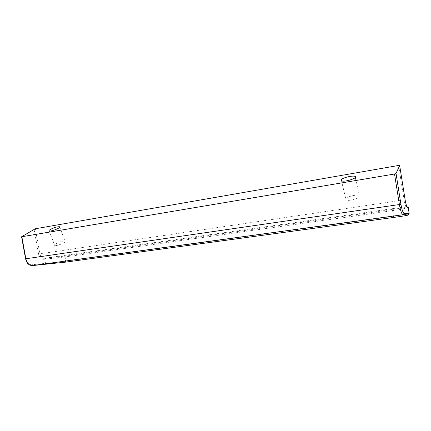 <?xml version="1.0" encoding="UTF-8"?>
<svg xmlns="http://www.w3.org/2000/svg" width="431" height="431" viewBox="0 0 431 431"><rect width="100%" height="100%" fill="white"/><g stroke="black" fill="none" stroke-linecap="round" stroke-linejoin="round"><path stroke-width="0.32" stroke-dasharray="2.15 1.62" d="M345.646 198.826C346.718 196.655 357.083 194.171 359.406 195.539C363.274 197.145 349.164 201.794 346.028 199.946L345.646 198.826M55.588 243.962C59.489 241.856 62.619 240.94 64.984 241.22C67.031 242.114 56.17 246.537 54.651 245.417C54.247 245.137 54.559 244.657 55.588 243.962M405.118 199.817L404.079 199.93L398.594 165.461M406.912 206.594L406.336 206.546C405.533 206.137 404.779 203.933 404.079 199.93L39.851 253.859C40.562 256.757 41.952 258.25 44.021 258.336L64.478 256.1L392.242 209.471C402.823 207.925 407.715 206.972 406.907 206.6L44.021 258.336L43.45 259.306C41.031 259.214 39.404 257.474 38.58 254.096L39.851 253.859L35.299 228.775M408.351 207.882L392.636 210.635L392.242 209.471M393.384 216.05L392.636 210.635L65.146 256.924L64.478 256.1M65.146 262.183L65.625 261.261L65.146 256.924L45.007 259.182L45.578 258.212M46.246 264.343L45.481 263.562L45.007 259.182L43.45 259.306M38.58 254.096L34.065 229.227M393.352 217.493L393.428 216.351L409.154 213.781M32.368 265.593L31.652 264.785L65.625 261.261L393.428 216.351L393.384 216.055M25.58 258.783L25.822 258.719C26.803 262.678 28.748 264.704 31.652 264.785M21.776 236.538L25.822 258.719M341.503 180.831L346.028 199.946M355.268 177.556L359.406 195.539M49.209 230.897L54.651 245.417M59.785 227.142L64.984 241.22M399.607 165.456L405.07 199.812C405.35 202.694 406.95 206.767 406.347 206.546L406.918 206.6C407.333 207.354 405.889 206.196 407.688 208.081L408.513 213.954L408.259 214.886M408.216 214.94L407.915 215.166"/><path stroke-width="0.65" d="M341.147 179.824C342.273 177.809 352.703 175.234 355.004 176.414C358.84 177.761 344.606 182.426 341.503 180.831L341.147 179.824M50.195 229.545C54.15 227.509 57.301 226.582 59.645 226.765C61.655 227.525 50.68 231.878 49.209 230.897C48.816 230.655 49.145 230.208 50.195 229.545M394.532 174.011L399.397 204.536L400.922 204.246L396.014 173.407L394.532 174.011L21.566 236.781L35.299 228.775L398.594 165.461L399.677 165.601L405.118 199.817C405.943 204.52 406.816 207.095 407.742 207.564L406.912 206.594M396.014 173.407L399.677 165.601M407.742 207.564L408.313 207.613L406.929 206.6M407.915 215.166L408.087 214.924C408.863 215.166 403.955 216.017 393.352 217.493L65.146 262.183L32.368 265.593C29.13 265.48 26.959 263.201 25.86 258.762L399.397 204.536C400.496 210.737 401.676 214.137 402.953 214.74L408.087 214.924L409.143 213.566L408.351 207.882M408.087 214.924L402.953 214.74L404.084 213.323C402.953 212.817 401.902 209.789 400.922 204.246M409.154 213.781L404.084 213.323M21.852 236.786L25.86 258.762L25.58 258.783C26.663 263.217 28.925 265.48 32.379 265.593L402.969 214.74L32.379 265.593M355.004 176.414L355.268 177.556M59.645 226.765L59.785 227.142M25.58 258.794L21.566 236.781"/></g></svg>
